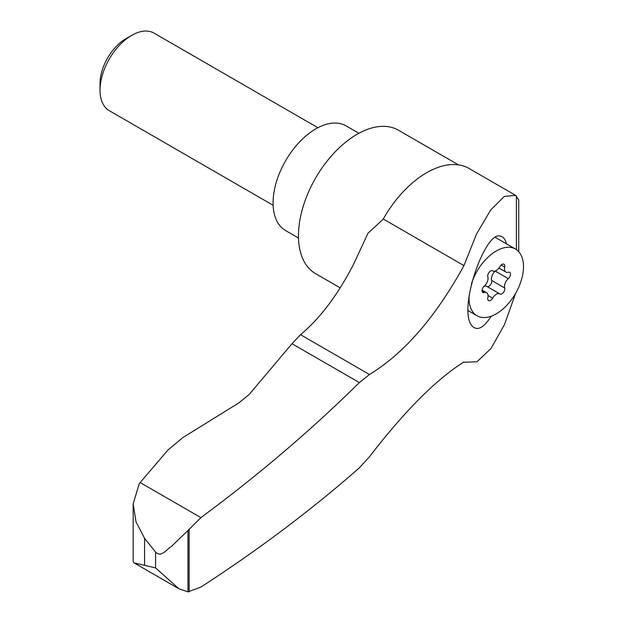 <?xml version="1.0" encoding="UTF-8"?>
<svg xmlns="http://www.w3.org/2000/svg" width="623" height="623" viewBox="0 0 623 623"><rect width="100%" height="100%" fill="white"/><g stroke="black" fill="none" stroke-linecap="round" stroke-linejoin="round"><path stroke-width="0.93" d="M144.575 565.326L134.062 562.88L133.166 561.463L133.166 503.867L136.024 521.856L144.575 538.358L155.571 552.071C161.1 557.811 166.022 549.782 171.372 546.464L187.959 530.508L187.959 591.85L179.011 588.836L155.571 567.927L144.575 565.326L144.575 538.358M518.733 251.676L518.733 199.967L515.556 195.318L504.256 196.463L490.667 210.037L476.533 234.014L463.94 265.6C435.679 317.021 404.187 353.327 369.47 374.509L359.339 382.584C311.664 429.706 258.849 474.718 200.894 517.627L140.144 482.552L139.287 483.541L133.166 503.867M463.94 265.6L383.285 219.039A353.693 204.204 120 0 1 368.053 233.041L353.42 264.596C337.596 295.123 319.957 318.493 300.52 334.699L291.992 343.709L249.223 394.429L238.702 403.019L182.671 437.704L167.992 450.001L140.144 482.552M463.925 361.955L464.454 362.259L463.94 361.947C435.991 379.602 404.498 411.211 369.47 456.776L359.339 467.85C311.664 509.754 258.849 549.502 200.894 587.084L187.959 591.85M464.454 362.259L477 361.761L491.017 348.467L504.443 324.661L515.618 293.34M200.894 517.627L187.959 530.508M506.538 243.873C505.245 239.224 503.252 236.685 500.565 236.257C485.683 229.443 457.15 309.429 472.102 326.039C477.335 331.257 483.705 327.978 491.228 316.204M515.556 195.318L469.15 168.522A85.063 49.116 120 0 0 383.285 219.039M498.976 268.061L505.946 272.08A7.048 4.073 -60 0 0 508.321 272.243A4.026 2.328 -60 0 1 509.676 272.329A4.026 2.328 -60 0 1 510.401 275.132A4.026 2.328 -60 0 1 508.321 278.645L495.277 271.114A4.026 2.328 120 0 0 495.472 270.935M495.277 271.114A7.048 4.073 120 0 0 491.648 280.459A4.026 2.328 120 0 1 490.433 284.882A4.026 2.328 120 0 1 486.999 286.518M499.685 293.846L486.843 286.432A7.048 4.073 120 0 0 486.742 286.37A7.048 4.073 120 0 0 484.009 286.339M505.946 272.08A7.048 4.073 -60 0 1 504.692 267.08L501.141 265.032M492.482 270.756L492.738 270.904A7.048 4.073 -60 0 0 499.887 266.652A4.026 2.328 -60 0 1 503.976 264.222A4.026 2.328 -60 0 1 504.692 267.08M482.054 290.1L486.586 292.724A7.048 4.073 -60 0 0 484.211 292.561A4.026 2.328 -60 0 1 482.848 292.467A4.026 2.328 -60 0 1 482.124 289.664A4.026 2.328 -60 0 1 484.211 286.159A7.048 4.073 -60 0 0 487.832 276.814A4.026 2.328 -60 0 1 489.102 272.313A4.026 2.328 -60 0 1 492.583 270.803A4.026 2.328 -60 0 1 492.637 270.841M486.586 292.724A7.048 4.073 -60 0 1 487.832 297.724A4.026 2.328 -60 0 0 488.549 300.574A4.026 2.328 -60 0 0 492.637 298.152A7.048 4.073 -60 0 1 499.786 293.9A7.048 4.073 -60 0 1 499.887 293.963A4.026 2.328 -60 0 0 499.95 293.994A4.026 2.328 -60 0 0 503.423 292.491A4.026 2.328 -60 0 0 504.692 287.99A7.048 4.073 -60 0 1 508.321 278.645M273.123 205.271L109.305 110.692A44.77 25.847 -60 0 1 100.03 90.195L100.03 83.466A36.531 21.096 -60 0 1 125.869 38.727L131.694 35.363A44.77 25.847 -60 0 1 154.076 33.144L317.894 127.723M100.03 90.195A44.77 25.847 -60 0 1 131.694 35.363M298.495 238.009L285.591 230.565A60.439 34.896 -60 0 1 285.591 160.773A60.439 34.896 -60 0 1 346.038 125.877L358.871 133.291M495.589 237.558A38.501 22.233 -60 0 1 495.947 237.76L515.517 249.06A38.501 22.233 -60 0 1 521.42 279.906A38.501 22.233 -60 0 1 496.266 313.836A38.501 22.233 -60 0 1 477.016 315.744A38.501 22.233 -60 0 1 469.135 295.427M471.416 283.909A38.501 22.233 -60 0 1 515.517 249.06M458.505 164.885L398.447 130.215A82.828 47.823 120 0 0 315.62 178.03A82.828 47.823 120 0 0 315.62 273.676L340.142 287.834M155.571 552.071L155.571 567.927M359.339 382.584L291.992 343.709M369.47 374.509L300.52 334.699M516.389 195.856L516.389 249.605M189.135 529.067L189.135 591.827M484.211 292.561L482.093 291.338M492.637 298.152L488.027 295.489M504.692 287.99L491.648 280.459M486.742 286.37L499.786 293.9M468.107 310.604L477.016 315.744M134.062 562.88L179.011 588.836"/></g></svg>
